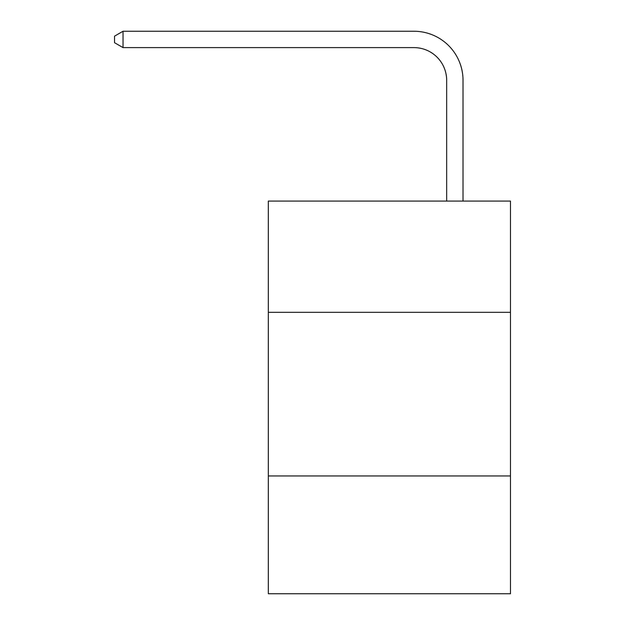 <?xml version="1.0" encoding="UTF-8"?>
<svg xmlns="http://www.w3.org/2000/svg" width="625" height="625" viewBox="0 0 625 625"><rect width="100%" height="100%" fill="white"/><g stroke="black" fill="none" stroke-linecap="round" stroke-linejoin="round"><path stroke-width="0.94" d="M510.469 312.336L510.469 201.078L268.328 201.078L268.328 312.336L510.469 312.336L510.469 593.75L268.328 593.75L268.328 312.336M510.469 475.945L268.328 475.945M446.664 201.078L446.664 80.336A32.719 32.719 84.9 0 0 413.938 47.609L123.039 47.609L114.531 42.703L114.531 36.156L123.039 31.25L413.938 31.25A49.086 49.086 -95.1 0 1 463.023 80.336L463.023 201.078M446.664 80.336A32.719 32.719 84.9 0 0 413.938 47.609A32.719 32.719 84.9 0 1 446.664 80.336A32.719 32.719 84.9 0 0 413.938 47.609A32.719 32.719 84.9 0 1 446.664 80.336A32.719 32.719 84.9 0 0 413.938 47.609A32.719 32.719 84.9 0 1 446.664 80.336A32.719 32.719 84.9 0 0 413.938 47.609A32.719 32.719 84.9 0 1 446.664 80.336A32.719 32.719 84.9 0 0 413.938 47.609A32.719 32.719 84.9 0 1 446.664 80.336A32.719 32.719 84.9 0 0 413.938 47.609A32.719 32.719 84.9 0 1 446.664 80.336A32.719 32.719 84.9 0 0 413.938 47.609A32.719 32.719 84.9 0 1 446.664 80.336A32.719 32.719 84.9 0 0 413.938 47.609A32.719 32.719 84.9 0 1 446.664 80.336A32.719 32.719 84.9 0 0 413.938 47.609A32.719 32.719 84.9 0 1 446.664 80.336A32.719 32.719 84.9 0 0 413.938 47.609A32.719 32.719 84.9 0 1 446.664 80.336A32.719 32.719 84.9 0 0 413.938 47.609A32.719 32.719 84.9 0 1 446.664 80.336A32.719 32.719 84.9 0 0 413.938 47.609A32.719 32.719 84.9 0 1 446.664 80.336A32.719 32.719 84.9 0 0 413.938 47.609A32.719 32.719 84.9 0 1 446.664 80.336M123.039 47.609L123.039 31.25L413.938 31.25"/></g></svg>
